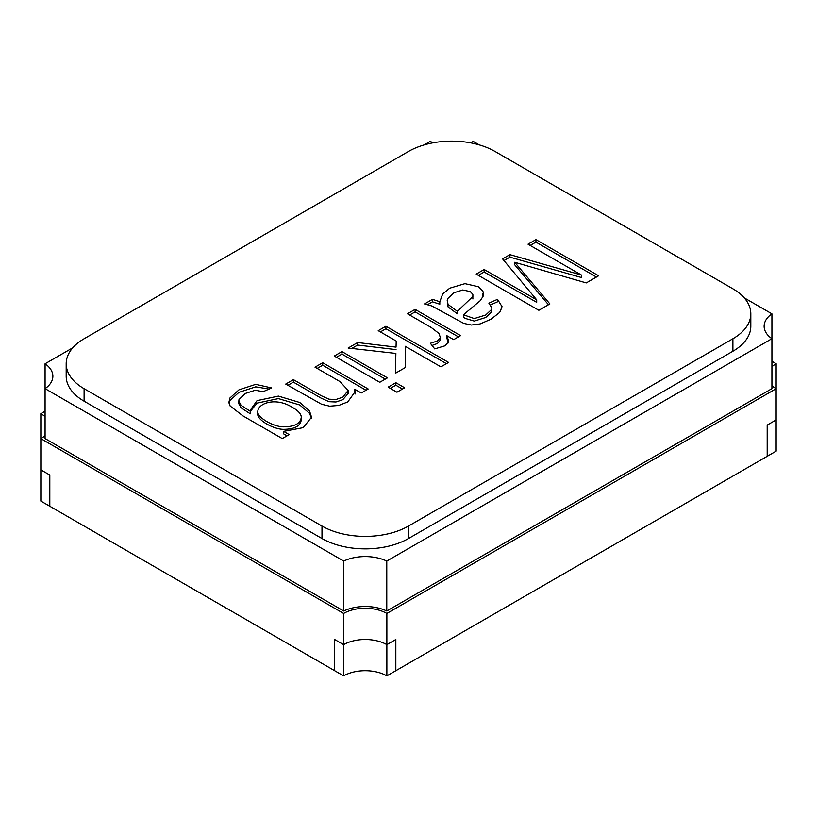 <?xml version="1.0" encoding="UTF-8"?>
<svg xmlns="http://www.w3.org/2000/svg" width="817" height="817" viewBox="0 0 817 817"><rect width="100%" height="100%" fill="white"/><g stroke="black" fill="none" stroke-linecap="round" stroke-linejoin="round"><path stroke-width="1.23" d="M45.078 411.227L40.85 413.668L40.85 438.647L343.62 613.444A30.586 17.657 180 0 1 386.87 613.444L386.87 644.664L395.837 639.486L395.837 670.706L767.194 456.305L767.194 425.085L767.194 456.305L776.15 451.127L776.15 419.918L767.194 425.085L776.15 419.918L776.15 388.698A30.586 17.657 180 0 1 771.922 385.644M45.078 435.594A30.586 17.657 180 0 1 40.85 438.647L40.85 469.857L49.806 475.034L49.806 506.244L343.62 675.873A30.586 17.657 180 0 1 386.87 675.873L395.837 670.706L395.837 639.486L386.87 644.664L386.87 675.873M343.62 613.444L343.62 644.664L334.664 639.486L334.664 670.706L334.664 639.486L343.62 644.664A30.586 17.657 180 0 1 386.87 644.664A30.586 17.657 180 0 0 343.62 644.664L343.62 675.873M386.87 613.444L776.15 388.698L776.15 363.728L771.922 361.288M40.85 413.668A30.586 17.657 180 0 1 45.078 416.721M771.922 366.782A30.586 17.657 180 0 1 776.15 363.728M49.806 475.034L49.806 506.244L40.85 501.076L40.85 469.857L49.806 475.034M495.01 151.462A61.173 35.315 0 0 0 408.5 151.462L84.1 338.759A61.173 35.315 0 0 0 66.187 363.728A61.173 35.315 0 0 0 84.1 388.698L321.99 526.046A61.173 35.315 0 0 0 408.5 526.046L732.9 338.759A61.173 35.315 0 0 0 750.813 313.779A61.173 35.315 0 0 0 732.9 288.81L495.01 151.462M581.418 275.033L528.017 244.191L535.942 239.616L598.616 275.799L586.259 282.927L514.71 262.288L549.882 303.934L538.863 310.297L476.199 274.114L484.164 269.508L536.698 299.839L502.567 258.887L509.91 254.649L581.418 275.033L581.418 277.525L509.91 257.151L509.91 254.649M424.544 303.934L432.469 299.359L439.812 301.718L442.691 293.987L449.697 288.207L464.934 283.652L478.323 286.716L482.867 291.118L483.613 294.049L483.286 295.989L480.284 300.656L463.433 314.78L474.279 318.579L485.707 315.015L491.803 309.286L491.895 307.978L488.883 303.168L497.512 299.339L502.047 306.661L499.728 312.37L490.966 319.253L480.12 323.93L471.358 325.033L463.76 323.399L431.846 305.987L424.544 303.934M430.345 343.273L437.473 340.985L440.353 337.544L438.974 333.469L431.264 327.515L407.479 313.789L415.118 309.377L460.594 335.634L453.67 339.637L446.776 335.664L448.431 340.229L448.329 342.088L444.989 345.805L434.726 348.89L430.345 343.273M396.214 341.057L378.23 330.671L385.91 326.238L448.574 362.421L440.894 366.853L405.263 346.285L405.395 367.507L395.377 373.287L395.877 353.434L348.144 348.042L357.662 342.548L396.041 347.123L396.214 341.057L396.041 347.123M396.96 392.221L388.157 387.135L395.837 382.703L404.64 387.789L396.96 392.221M379.772 382.295L334.296 356.038L341.976 351.606L387.452 377.863L379.772 382.295M293.405 379.65L321.112 395.642L329.037 399.207L335.961 399.493L342.803 397.185L348.144 390.434L339.882 381.529L315.015 367.17L322.695 362.738L368.171 388.994L361.247 392.987L354.782 389.26L355.252 391.496L347.776 401.923L338.759 405.446L329.711 406.192L321.612 404.262L285.725 384.082L293.405 379.65L293.405 382.142L321.112 398.134L329.037 401.698L335.961 401.995L342.803 399.676L348.022 393.682L347.971 391.384M289.198 434.593L282.263 438.586L242.966 415.904L230.108 405.978L228.944 402.199L229.945 397.981L238.962 389.832L255.731 384.347L271.632 387.932L263.115 391.69L255.312 390.22L245.212 393.498L239.003 399.544L238.83 401.167L241.046 405.303L250.308 411.319L250.227 410.287L257.069 400.626L278.423 396.102L299.788 402.505L309.469 410.788L311.543 417.211L303.199 427.659L283.601 431.366L289.198 434.593M72.764 347.797L45.078 363.779A33.64 19.424 180 0 1 52.87 376.218A33.64 19.424 180 0 1 45.078 388.647L343.722 561.065A33.64 19.424 180 0 1 386.778 561.065L771.922 338.698A33.64 19.424 180 0 1 764.13 326.269A33.64 19.424 180 0 1 771.922 313.84L744.236 297.858M479.334 144.915L473.278 141.423A33.64 19.424 180 0 1 470.153 142.761M433.357 142.761A33.64 19.424 180 0 1 430.222 141.423L424.166 144.915M66.187 363.728L66.187 376.218A61.173 35.315 0 0 0 84.1 401.188L321.99 538.526A61.173 35.315 0 0 0 408.5 538.526L732.9 351.239A61.173 35.315 0 0 0 750.813 326.269L750.813 313.779M386.778 561.065L386.778 611.004L771.922 388.647L771.922 313.84M45.078 363.779L45.078 438.586L343.722 611.004A33.64 19.424 180 0 1 386.778 611.004M343.722 561.065L343.722 611.004M530.182 245.447L535.942 242.118L535.942 239.616M535.942 242.118L596.451 277.045M548.473 304.751L514.71 264.779L514.71 262.288M478.353 275.36L484.164 272.01L484.164 269.508M484.164 272.01L536.698 302.341L536.698 299.839M503.966 260.572L509.91 257.151M427.7 304.608L432.469 301.851L432.469 299.359M432.469 301.851L439.812 304.22L439.812 301.718M491.691 309.602L491.803 311.777L485.707 317.517L474.279 321.081L465.435 318.477L463.433 317.272L463.433 314.78M490.476 304.955L497.512 301.83L497.512 299.339M462.8 289.984L453.915 292.762L447.869 298.471L447.195 300.697L448.114 304.486L457.336 311.308L472.89 296.489L472.859 294.345L470.275 291.598L462.8 289.984M447.308 303.138L448.114 306.988L457.336 313.799L457.336 311.308M472.89 298.991L472.808 296.704M409.644 315.035L415.118 311.88L415.118 309.377M415.118 311.88L458.429 336.88M448.319 342.109L446.776 338.156L446.776 335.664M432.04 345.448L437.473 343.477L440.353 340.035L440.23 338.044M380.395 331.927L385.91 328.74L385.91 326.238M385.91 328.74L446.409 363.667M405.375 367.517L405.263 346.285M395.438 373.246L395.877 353.434M351.77 348.45L357.662 345.05L357.662 342.548M357.662 345.05L396.041 349.625M390.322 388.381L395.837 385.205L395.837 382.703M395.837 385.205L402.475 389.035M336.461 357.284L341.976 354.108L341.976 351.606M341.976 354.108L385.287 379.108M317.18 368.416L322.695 365.23L322.695 362.738M322.695 365.23L366.016 390.24M354.782 391.752L354.782 389.26M287.89 385.328L293.405 382.142M229.046 403.138L229.945 400.473L238.962 392.334L255.731 386.839L269.069 389.066M238.983 402.087L238.83 403.669L241.046 407.795L250.308 413.821L250.308 411.319M250.308 411.451L257.069 403.128L278.423 398.594L299.788 405.007L309.469 413.29L311.461 418.008M287.033 435.839L283.601 433.858L283.601 431.366M257.815 411.298C256.497 416.936 272.837 426.76 283.479 426.862C294.702 426.75 300.636 423.502 301.289 417.099C301.095 413.882 298.134 410.645 292.404 407.397C275.901 396.858 258.243 403.138 257.815 411.298L257.825 413.8C256.497 419.427 272.837 429.252 283.479 429.354C294.702 429.252 300.636 425.994 301.289 419.601M84.1 388.698L84.1 401.188M321.99 526.046L321.99 538.526M408.5 526.046L408.5 538.526M732.9 338.759L732.9 351.239M482.49 294.049L482.49 296.551M501.301 306.661L501.301 309.153M448.155 340.495L448.155 342.997M355.16 391.506L355.16 393.998M348.502 391.251L348.502 393.743M229.597 402.199L229.597 404.691M238.36 401.167L238.36 403.669M311.369 417.221L311.369 418.539M301.299 419.591L301.299 417.099"/></g></svg>
